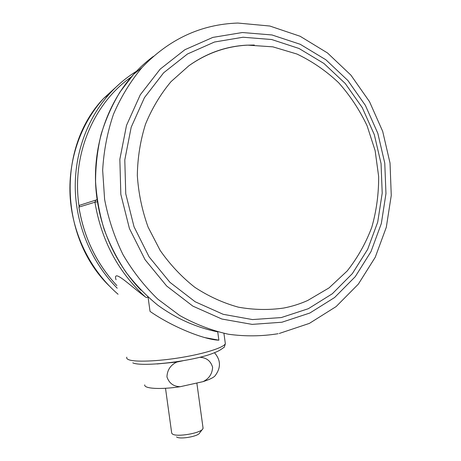 <?xml version="1.0" encoding="UTF-8"?>
<svg xmlns="http://www.w3.org/2000/svg" width="461" height="461" viewBox="0 0 461 461"><rect width="100%" height="100%" fill="white"/><g stroke="black" fill="none" stroke-linecap="round" stroke-linejoin="round"><path stroke-width="0.69" d="M116.057 279.752C115.135 277.205 115.388 275.891 116.823 275.816C121.243 276.525 132.941 287.75 145.152 296.763C118.074 271.8 101.334 240.285 94.926 202.212L78.923 207.098C83.908 237.53 96.556 263.698 116.869 285.607C96.539 263.709 83.879 237.548 78.889 207.127L79.626 205.283L96.735 199.797L97.156 200.287M205.036 337.642L218.877 340.183C204.926 339.872 172.61 327.166 150.038 311.394L148.062 297.091M217.736 331.868L218.877 340.183M147.848 296.901C147.059 297.731 146.16 297.685 145.152 296.763M202.431 429.335L199.555 433.058C198.259 436.394 179.951 439.592 176.724 437.028L176.557 436.913M171.625 433.012L172.42 434.008C176.649 437.391 201.267 433.098 202.903 428.73L202.978 427.526M200.114 357.31C206.563 357.696 210.729 361.009 212.607 367.261C212.244 373.888 209.064 378.677 203.059 381.639C210.245 379.322 214.4 377.167 215.523 375.173C221.061 367.411 220.733 359.96 214.532 352.815M203.059 381.639L180.257 386.698C160.607 389.729 143.826 388.692 144.731 384.872M157.08 363.96L176.851 362.041C170.553 365.026 167.251 369.964 166.945 376.868C169.095 383.252 173.532 386.531 180.257 386.698M182.804 360.796L176.851 362.041M281.302 317.56L308.334 308.709L332.346 293.749L352.365 273.604L367.659 249.343L377.703 222.127L382.209 193.136L381.057 163.586L374.32 134.675L362.237 107.586L345.226 83.476L323.893 63.439L299.045 48.491L271.69 39.525L243.033 37.232L214.457 42.026L187.477 53.989L163.649 72.786L144.46 97.611L131.195 127.213L124.793 159.927L125.749 193.804L134.036 226.783L149.105 256.875L169.936 282.322L195.164 301.765L223.216 314.321L252.455 319.571L281.302 317.56M283.694 308.046C292.032 306.432 300.036 303.914 307.718 300.474L329.021 287.918L347.173 270.987C357.563 257.826 365.769 243.252 371.791 227.279C376.481 210.775 378.763 193.822 378.642 176.419L375.127 150.62L367.106 125.813C359.643 110.018 350.17 95.669 338.674 82.761C326.169 70.925 312.264 61.348 296.953 54.035L272.86 46.843L247.816 45.143C226.61 46.158 206.954 53.032 188.854 65.773L171.019 81.643C160.526 94.182 152.026 108.347 145.526 124.13C140.346 140.588 137.609 157.679 137.32 175.405C138.479 193.165 142.074 210.4 148.102 227.123L160.157 250.427C170.132 264.677 181.686 276.969 194.83 287.312C208.631 296.354 223.13 302.969 238.325 307.159C253.648 309.913 268.769 310.207 283.694 308.046M217.431 339.988L215.742 339.849M126.787 357.16C126.383 358.116 126.931 358.929 128.435 359.586C134.284 362.26 157.61 361.441 181.438 357.477C205.289 353.529 224.052 347.421 225.343 343.664L225.152 342.275M96.775 199.792L97.081 199.757M80.479 205.018L79.626 205.283L78.889 207.11M97.38 201.797L94.926 202.212L95.686 200.235L97.081 199.786M153.392 56.375C146.31 61.613 139.729 67.577 133.655 74.267L119.958 92.067C112.081 105.154 105.805 119.22 101.132 134.255C97.455 149.687 95.6 165.476 95.571 181.628C96.597 197.798 99.432 213.65 104.077 229.18C109.706 244.342 116.91 258.558 125.68 271.823C135.24 284.385 145.947 295.513 157.806 305.205C176.223 318.603 196.599 327.587 217.592 331.828M140.98 290.246C113.913 262.263 96.96 222.473 95.531 181.991C94.303 141.51 108.629 101.973 133.655 74.267L141.976 67.577C130.446 81.43 120.949 96.966 113.498 114.19C107.378 132.14 103.765 150.839 102.659 170.288L104.618 199.44C108.329 218.733 114.449 237.121 122.978 254.605C132.751 271.27 144.351 286.108 157.777 299.12L179.681 315.48C195.36 324.239 211.605 330.491 228.397 334.237C245.252 336.53 261.819 336.357 278.104 333.712M242.388 32.524L212.832 37.404L184.896 49.713L160.198 69.11L140.282 94.776L126.504 125.409L119.848 159.287L120.834 194.386L129.432 228.552L145.065 259.704L166.675 286.022L192.825 306.104L221.874 319.029L252.121 324.383L281.936 322.227L309.85 313.019L334.623 297.506L355.252 276.669L370.996 251.614L381.333 223.522L385.961 193.62L384.768 163.148L377.83 133.333L365.383 105.385L347.859 80.485L325.875 59.774L300.244 44.296L272.002 34.967L242.388 32.524M120.309 83.182L103.656 98.383C80.312 124.124 67.623 161.091 70.239 198.218C73.028 235.335 91.013 270.907 118.068 294.251M136.433 71.288C126.712 77.292 117.878 84.64 109.943 93.329C87.1 118.552 74.1 154.32 75.316 190.831C76.716 227.336 92.333 263.127 117.227 288.2M131.258 76.987C93.347 103.448 71.374 155.461 79.038 206.009M223.931 333.355L225.343 343.664C224.611 346.632 224.017 347.957 223.562 347.629L221.274 349.277C218.946 350.93 214.814 352.763 208.879 354.786C185.829 362.219 140.749 366.887 132.78 362.836M171.63 432.574L165.511 388.277M203.082 428.269L196.847 383.016M141.976 67.577C169.118 39.127 201.071 24.283 237.836 23.05L269.818 26.023L300.14 36.269L327.517 52.975L350.913 75.143L369.515 101.674L382.693 131.385L390.029 163.056L391.262 195.435L386.306 227.261L375.242 257.261L358.341 284.132L336.121 306.582L309.383 323.386L279.245 333.476M188.854 65.773C206.545 53.176 225.798 46.307 246.618 45.166L254.334 45.034M108.986 285.67C59.59 237.311 56.772 147.094 103.656 98.383L109.943 93.329C117.872 84.651 126.7 77.31 136.416 71.305"/></g></svg>
